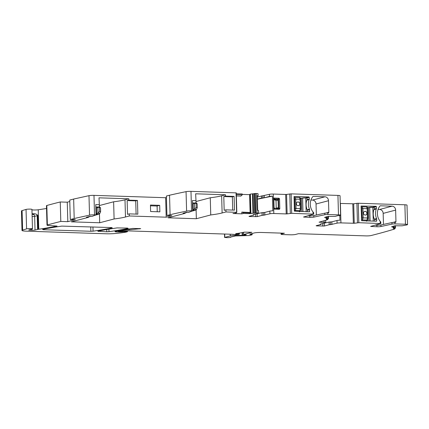 <?xml version="1.0" encoding="UTF-8"?>
<svg xmlns="http://www.w3.org/2000/svg" width="429" height="429" viewBox="0 0 429 429"><rect width="100%" height="100%" fill="white"/><g stroke="black" fill="none" stroke-linecap="round" stroke-linejoin="round"><path stroke-width="0.64" d="M316.345 215.036L316.039 204A3.845 3.4 -104.8 0 0 312.5 200.075L324.968 196.788L313.32 196.407A0.767 0.681 75.2 0 0 312.827 196.632A11.535 10.205 75.2 0 0 313.02 211.974L313.669 212.612L313.712 214.135L291.677 213.331L287.114 213.878L286.572 194.417L291.13 193.87L337.939 195.404A3.845 0.456 178.4 0 1 340.047 195.753L340.594 215.213A3.845 0.456 178.4 0 0 338.481 214.865L337.939 195.404M310.928 200.021L312.5 200.075M325.884 213.036L328.829 212.258A0.767 0.681 75.2 0 1 328.164 212.999L327.82 212.988A2.306 0.273 178.4 0 0 324.817 213.17L313.792 215.594L313.835 217.122A3.078 0.365 178.4 0 1 309.835 217.364L303.501 217.02L313.712 214.135M313.792 215.594A3.078 0.365 178.4 0 1 309.792 215.841L307.845 215.776M328.829 212.258L328.501 200.718A3.845 3.4 75.2 0 0 324.968 196.788M327.82 212.988L327.863 214.516A2.306 0.273 178.4 0 0 324.86 214.698L313.835 217.122M327.863 214.516L338.481 214.865M308.328 211.781L309.615 211.438A0.386 0.338 -104.8 0 1 309.282 211.808L294.358 211.132L294.074 196.45L308.864 196.927A0.386 0.338 -104.8 0 1 309.218 197.324L309.266 199.04A1.346 1.19 -104.8 0 1 309.18 199.576A11.921 10.543 -104.8 0 0 309.448 209.18A1.346 1.19 -104.8 0 1 309.566 209.722L307.405 210.29M309.615 211.438L309.566 209.722M232.362 196.852L234.1 196.396L234.481 210.13L225.906 209.851L224.174 210.307L223.788 196.573L232.362 196.852L232.733 210.076M137.452 200.418L135.72 200.874L127.145 200.595L128.877 200.139L137.452 200.418L137.838 214.157L129.263 213.873L129.322 215.975L125.477 216.988L124.995 199.817L128.839 198.804L99.002 197.828L99.458 207.051L95.86 208.001M150.456 205.807L157.089 206.027L157.25 211.744M383.472 224.421L383.167 213.385A3.845 3.4 -104.8 0 0 379.627 209.459L378.056 209.406M374.973 225.161L376.919 225.225A3.078 0.365 178.4 0 0 380.92 224.984L391.95 222.56A2.306 0.273 178.4 0 1 394.948 222.378L395.291 222.388A0.767 0.681 75.2 0 0 395.956 221.648L395.635 210.103A3.845 3.4 75.2 0 0 392.095 206.177L380.453 205.791A0.767 0.681 75.2 0 0 379.96 206.022A11.535 10.205 75.2 0 0 380.153 221.359L380.796 221.997L380.839 223.525L358.805 222.715L354.241 223.268L353.7 203.807L356.912 203.319L357.459 222.78M99.002 197.828L99.458 207.051L95.828 206.934M257.314 196.155L257.791 196.032A2.885 0.343 178.4 0 0 258.102 195.865A2.885 0.343 178.4 0 0 257.303 195.651L257.711 210.344A2.885 0.343 178.4 0 1 258.515 210.559L258.59 213.229A2.885 0.343 178.4 0 0 257.009 212.966L254.424 213.192L253.877 193.731L254.746 193.5L255.287 212.961M223.788 196.573L225.525 196.112L225.488 194.777L195.645 193.801L196.107 203.03L192.476 202.912M195.645 193.801L196.107 203.03L192.503 203.979M236.352 195.94L240.851 196.091L242.283 194.825L242.24 193.962L236.293 193.769M242.283 194.825L236.315 194.627M99.196 204.692L95.764 204.579L96.053 214.886L91.956 216.42L89.902 216.35L86.433 217.267L88.492 217.331L88.476 216.725M124.995 199.817A42.294 5.041 -1.6 0 1 113.621 201.796L99.415 205.534M159.69 205.341L150.434 205.035L150.611 211.524L159.872 211.829L159.69 205.341L157.089 206.027M129.263 213.873L127.526 214.334L127.145 200.595M135.72 200.874L136.09 214.098M32.17 213.76A5.765 0.686 178.4 0 0 32.534 213.701A3.845 0.456 178.4 0 0 35.044 213.808L36.722 214.387L37.832 215.572L37.194 215.674A1.92 1.7 75.2 0 0 36.722 214.387M32.534 213.701L32.057 213.84M394.551 225.826L395.265 226.045L395.275 226.909L392.808 227.729L393.205 227.901L393.2 227.601M376.399 208.424L376.351 206.708A0.386 0.338 75.2 0 0 375.997 206.317L361.079 206.017L361.663 220.715L376.41 221.198A0.386 0.338 75.2 0 0 376.742 220.828L376.694 219.112A1.346 1.19 75.2 0 0 376.576 218.565A11.921 10.543 75.2 0 1 376.308 208.966A1.346 1.19 75.2 0 0 376.399 208.424L374.195 209.003M330.496 221.949L330.571 224.619L329.199 224.726L329.123 222.056L331.864 221.841L336.996 220.49A2.885 0.343 178.4 0 1 339.94 220.222L339.811 215.572M322.898 223.439L329.123 222.056M327.558 216.447L328.271 216.661L328.287 217.524L325.815 218.345L326.212 218.517L326.206 218.216M250.906 212.527L241.8 212.103L243.334 212.586L250.992 212.961L250.552 212.832L250.032 194.208L250.332 194.128L250.858 212.929M250.541 212.811L250.01 194.219L250.531 212.822M225.525 196.112L234.1 196.396M195.838 200.67L192.406 200.558L192.696 210.859L191.527 210.821A3.845 0.456 178.4 0 0 186.604 211.111A573.632 68.34 178.4 0 0 170.082 214.682L169.541 195.222A573.632 68.34 178.4 0 1 186.057 191.65L186.604 211.111M225.488 194.777L221.643 195.79A42.294 5.041 -1.6 0 1 210.264 197.769L196.064 201.512M263.363 212.564L263.438 215.235L262.071 215.342L261.996 212.666L264.736 212.457L269.862 211.106A2.885 0.343 178.4 0 1 272.812 210.837L272.399 196.144A2.885 0.343 178.4 0 0 269.455 196.412L269.396 194.316L257.341 196.981M257.4 199.206L272.399 196.144M261.54 195.876L261.599 197.973L264.339 197.758L269.455 196.412M261.599 197.973L257.4 199.077M255.764 214.055L261.996 212.666M253.877 193.731L252.863 193.795L253.416 213.261L249.447 213.642L249.421 212.784M249.447 213.642L243.388 213.444L243.334 212.586M243.388 213.444L241.902 213.835L241.8 212.103M128.839 198.804L128.877 200.139M113.621 201.796L114.098 218.967A42.294 5.041 178.4 0 0 125.477 216.988M99.458 213.894L99.705 222.758L71.412 221.831L88.492 217.331M114.098 218.967L99.705 222.758M37.832 215.572L38.213 229.306L35.028 230.083A2.306 0.273 178.4 0 1 31.928 230.287L28.679 230.041L31.183 229.29A3.845 0.456 178.4 0 0 32.282 229.011A3.845 0.456 178.4 0 1 32.363 228.963A3.078 0.365 178.4 0 0 32.475 228.861A3.078 0.365 178.4 0 0 30.019 228.571A3.078 0.365 178.4 0 0 26.582 228.882L22.63 230.078A7.69 0.917 178.4 0 0 21.992 230.459A7.69 0.917 178.4 0 0 26.212 231.161L106.145 233.778A9.61 1.148 178.4 0 0 115.042 233.515A36.524 4.349 178.4 0 0 125.82 232.169L127.424 231.735L123.498 231.724L123.488 231.306M243.57 234.588L243.592 235.29L235.859 235.371A5.765 0.686 178.4 0 0 230.282 235.896L224.592 237.452L227.166 237.639A2.885 0.343 178.4 0 0 230.786 237.205A2.885 0.343 178.4 0 0 230.614 237.092L235.51 235.929L249.426 235.526L252.139 234.76L249.694 234.191L254.027 232.995A5.765 0.686 178.4 0 1 261.776 232.48L284.411 233.22L281.462 233.998A3.845 0.456 178.4 0 0 281.049 234.218A3.845 0.456 178.4 0 0 283.161 234.566L290.363 234.802A3.845 0.456 178.4 0 0 295.527 234.459L298.477 233.682L365.899 235.891A3.845 0.456 178.4 0 0 371.021 235.553A595.549 70.951 178.4 0 0 394.675 228.995L394.718 228.351M395.275 226.909L391.516 226.834L394.659 225.793L402.107 225.804L406.815 224.941A595.549 70.951 178.4 0 0 407.33 224.753A3.845 0.456 178.4 0 0 407.55 224.592A3.845 0.456 178.4 0 0 405.443 224.244L394.991 223.9A2.306 0.273 178.4 0 0 391.993 224.083L380.963 226.507A3.078 0.365 178.4 0 1 376.962 226.753L370.635 226.405L380.839 223.525M330.571 224.619L337.071 223.16L336.996 220.49M329.199 224.726L324.345 226.003L316.618 225.906L316.114 225.734L320.967 224.458L321.08 223.922M325.654 220.249L325.718 222.613A2.885 0.343 178.4 0 1 325.407 222.78L320.275 224.131L321.09 224.388M325.718 222.613A2.885 0.343 178.4 0 0 324.136 222.351L319.047 222.184A595.549 70.951 178.4 0 0 327.718 219.616L327.761 218.956M328.287 217.524L324.528 217.455L327.665 216.409L335.119 216.425L337.516 215.712L339.859 215.556A595.549 70.951 178.4 0 0 340.374 215.374A3.845 0.456 178.4 0 0 340.594 215.213M263.438 215.235L269.938 213.776L269.862 211.106M262.071 215.342L257.212 216.618L249.49 216.522L248.981 216.35L253.839 215.068L253.947 214.532M258.59 213.229A2.885 0.343 178.4 0 1 258.279 213.395L253.148 214.741L253.963 215.004M236.765 212.312L236.266 192.873L236.808 212.334L235.816 212.628L236.427 212.73L236.417 212.446L235.955 213.1L232.968 213.497L241.902 213.835M192.696 210.859L188.604 212.393L186.545 212.328L183.081 213.24L185.135 213.31L185.119 212.704M196.107 209.872L196.353 218.731L168.055 217.809L185.135 213.31M236.808 212.334L225.965 211.947L225.906 209.851M225.965 211.947L222.12 212.961L221.643 195.79M210.264 197.769L210.746 214.945A42.294 5.041 178.4 0 0 222.12 212.961M210.746 214.945L196.353 218.731M242.256 194.401L249.614 194.643L250.107 212.371M258.102 195.865L258.043 193.769A2.885 0.343 178.4 0 0 256.462 193.506L254.746 193.5M252.863 193.795L250.332 194.128M250.123 212.376L249.624 194.643L250.021 194.605M129.322 215.975L166.189 217.181L171.841 215.696L166.94 215.514L166.398 196.048L169.541 195.222M166.94 215.514L170.082 214.682M166.189 217.181L165.648 197.721L166.436 197.512M96.053 214.886L94.525 214.832L93.983 195.372L165.648 197.721M94.525 214.832A3.845 0.456 178.4 0 0 89.527 215.138L74.196 218.506L73.654 199.045L88.985 195.678L89.527 215.138M93.983 195.372A3.845 0.456 178.4 0 0 88.985 195.678M67.809 221.664L67.267 202.198L60.258 201.973L60.8 221.434L67.809 221.664L75.3 219.664L70.292 219.535L69.75 200.075L73.654 199.045M70.292 219.535L74.196 218.506M67.267 202.198L69.793 201.533M60.8 221.434A573.632 68.34 178.4 0 0 47.405 224.946A573.632 68.34 178.4 0 0 47.367 224.957A3.845 0.456 178.4 0 0 46.997 225.166A3.845 0.456 178.4 0 0 49.104 225.515L57.062 226.062A139.951 16.672 178.4 0 1 38.776 229.236A3.845 0.456 178.4 0 1 38.213 229.306M60.258 201.973A573.632 68.34 178.4 0 0 46.82 205.496A3.845 0.456 178.4 0 0 46.45 205.706L46.997 225.166M31.944 209.792A3.845 0.456 178.4 0 0 38.229 209.776A139.951 16.672 178.4 0 0 46.53 208.473M32.475 228.861L31.934 209.4A3.078 0.365 178.4 0 0 29.478 209.111A3.078 0.365 178.4 0 0 26.04 209.416L26.582 228.882M22.63 230.078L22.083 210.612L26.04 209.416M22.083 210.612A7.69 0.917 178.4 0 0 21.45 210.998L21.992 230.459M118.613 230.727L118.635 231.51L119.809 231.177A21.144 2.52 178.4 0 1 129.183 229.805L140.712 228.657L132.77 228.426A134.567 16.034 178.4 0 0 115.648 231.295A3.845 0.456 178.4 0 0 114.961 231.574A3.845 0.456 178.4 0 0 117.069 231.928L118.297 231.966A4.612 0.552 178.4 0 0 123.236 231.773L123.498 231.724M118.635 231.51L128.845 230.904L231.478 234.261A3.845 0.456 178.4 0 1 232.309 234.304L234.872 234.507A3.845 0.456 178.4 0 0 236.647 234.566L238.39 234.475L239.361 234.191L238.728 234.1A6.151 0.735 178.4 0 1 235.58 233.88L236.202 233.553A13.455 1.603 178.4 0 0 240.202 232.985L244.401 232.132L251.855 232.293L243.651 234.507L246.284 234.802L243.592 235.29M395.431 225.675L395.5 228.083L393.404 228.807L394.739 228.957M395.5 228.083L393.205 227.901M407.55 224.592L407.008 205.132A3.845 0.456 178.4 0 0 404.896 204.783L405.443 224.244M358.805 222.715L358.263 203.255L404.896 204.783M358.263 203.255L356.912 203.319M337.071 223.16A2.885 0.343 178.4 0 1 340.942 222.903L354.241 223.268M340.942 222.903L340.401 203.443L353.7 203.807M328.442 216.296L328.507 218.699L326.41 219.423L327.783 219.578M328.507 218.699L326.212 218.517M253.416 213.261L254.424 213.192M106.783 231.794L108.987 231.692A134.567 16.034 178.4 0 0 128.18 228.389L127.44 228.083L117.031 227.912A134.567 16.034 178.4 0 0 97.791 231.215L106.783 231.794L106.719 229.526M90.868 231.274L93.066 231.172A134.567 16.034 178.4 0 0 112.28 227.869L111.535 227.563L61.792 226.104A134.567 16.034 178.4 0 0 42.562 229.408L43.302 229.719L90.868 231.274L90.744 226.882M236.266 192.873L190.985 191.361A3.845 0.456 178.4 0 0 186.057 191.65M286.572 194.417L285.671 194.46L286.213 213.921L273.815 213.519A2.885 0.343 178.4 0 0 269.938 213.776M285.671 194.46L273.268 194.053A2.885 0.343 178.4 0 0 269.396 194.316M286.213 213.921L287.114 213.878M279.027 198.236L279.526 198.793L279.805 208.8L279.333 209.32L274.217 209.154L273.718 208.596L273.439 198.595L273.911 198.069L279.027 198.236L278.03 199.061L278.528 199.614L278.099 200.118L277.391 199.335L278.03 199.061L274.265 198.938A0.767 0.542 157.7 0 0 273.793 199.458L273.772 199.978L273.793 199.458L273.772 199.978L274.431 199.233L273.841 199.764M279.805 208.8L278.764 208.113L278.298 208.639L277.649 208.462L278.314 207.722L278.764 208.113L278.528 199.614L279.526 198.793M273.718 208.596L273.981 207.582L274.533 208.515A0.767 0.643 26.1 0 1 274.034 207.958L273.793 199.458L273.439 198.595M274.689 208.365L278.298 208.639L279.333 209.32M273.847 199.893L275.305 199.941L277.391 199.335L274.431 199.233L273.911 198.069M276.013 200.724L278.099 200.118L278.314 207.722L276.222 208.172L276.013 200.724L275.305 199.941M366.602 221.246L367.68 219.353M367.54 219.814L367.556 219.793A0.767 0.74 -141.4 0 1 367.01 220.066L367.455 217.948L367.197 208.628L366.645 206.944L362.119 206.794M366.752 221.155L367.578 219.755A0.767 0.74 -141.4 0 1 367.556 219.793L367.878 218.018L367.615 208.698C367.497 207.309 367.181 206.724 366.666 206.944L366.645 206.944M374.576 221.139L374.533 219.605A11.921 10.543 75.2 0 1 374.233 208.918L374.109 207.223L372.828 207.186M361.475 220.238L362.387 219.921L363.175 217.803L362.913 208.483L362.038 206.794A0.767 0.676 86.3 0 0 361.979 206.794L361.969 206.794A0.767 0.676 86.3 0 0 361.352 207.534L362.022 206.794M366.666 206.944L361.926 206.799M363.47 213.159A1.92 1.7 75.2 0 0 366.897 213.272A1.92 1.7 75.2 0 0 363.47 213.159M361.449 219.278L361.663 219.139A0.767 0.66 66.9 0 0 362.403 219.916L362.403 219.916A0.767 0.66 66.9 0 1 361.663 219.139L362.151 217.873L367.455 217.948M361.121 207.502L361.894 208.553L367.615 208.698L367.878 218.018M365.669 215.074A1.92 1.7 75.2 0 0 364.693 211.358M299.474 211.862L300.547 209.969M300.407 210.43L300.429 210.408A0.767 0.74 -141.4 0 1 299.882 210.677L300.327 208.558L300.064 199.238L299.512 197.554L294.991 197.41M299.624 211.765L300.45 210.371A0.767 0.74 -141.4 0 1 300.429 210.408L300.75 208.628L300.477 199.324L300.734 208.612M294.321 209.894L294.535 209.754A0.767 0.66 66.9 0 0 295.275 210.526L296.042 208.419L295.785 199.099L300.488 199.308C300.37 197.925 300.053 197.34 299.539 197.554L299.512 197.554M302.976 211.604L302.601 198.144A2.499 0.3 178.4 0 1 305.764 197.962L306.15 211.706L307.443 211.744L307.4 210.215A11.921 10.543 75.2 0 1 307.105 199.533L306.982 197.839L305.695 197.796L307.062 198.005M294.348 210.853L295.275 210.526L299.844 210.725M295.259 210.532A0.767 0.66 66.9 0 1 294.535 209.754L295.023 208.483L294.766 199.163L295.785 199.099L294.905 197.404A0.767 0.676 86.3 0 0 294.846 197.404L294.798 197.41M296.342 203.775A1.92 1.7 75.2 0 0 299.769 203.888A1.92 1.7 75.2 0 0 296.342 203.775M299.539 197.554L294.905 197.404M293.994 198.118L294.895 197.404M294.948 197.404L294.846 197.404A0.767 0.676 86.3 0 0 294.224 198.15L294.766 199.163M298.541 205.689A1.92 1.7 75.2 0 0 297.56 201.973M185.124 212.934L187.339 212.355M192.16 211.084L195.383 210.237L196.568 209.314L194.053 209.234L192.642 210.146M195.104 203.292L197.163 203.748L195.785 202.579M197.163 203.748L197.27 207.561L196.568 209.314M196.133 203.711L196.241 207.529L194.053 209.234M196.241 207.529L197.27 207.561M88.481 216.961L90.696 216.377M95.517 215.106L98.74 214.259L99.925 213.336L97.41 213.256L95.994 214.168M98.456 207.32L100.52 207.77L99.137 206.606M100.52 207.77L100.627 211.588L99.925 213.336M99.49 207.738L99.598 211.551L97.41 213.256M99.598 211.551L100.627 211.588M328.501 200.718L316.039 204M313.32 196.407L312.988 196.498M313.02 211.974L313.079 214.033M304.542 216.683L304.558 217.192M309.792 215.841L309.835 217.364M324.817 213.17L324.86 214.698M291.677 213.331L291.13 193.87M309.266 199.04L307.067 199.619M309.218 197.324L307.041 197.898M305.587 197.79L308.864 196.927M307.196 209.77L309.448 209.18M306.842 200.193L309.18 199.576M32.073 214.403L32.877 214.382A1.92 1.7 -104.8 0 1 34.647 216.345L37.194 215.674L37.575 229.413M32.132 216.559A2.306 0.273 178.4 0 0 34.647 216.345L35.028 230.083M32.357 214.414A1.92 0.869 -88.1 0 0 32.078 214.597M32.877 214.382L35.044 213.808M392.095 206.177L379.627 209.459M380.453 205.791L380.115 205.882M376.351 206.708L374.168 207.282M372.721 207.18L375.997 206.317M375.455 221.166L376.742 220.828M376.694 219.112L374.533 219.68M374.329 219.155L376.576 218.565M373.97 209.577L376.308 208.966M393.012 222.42L395.956 221.648M395.635 210.103L383.167 213.385M251.008 213.572L250.992 212.961M31.896 229.156L31.928 230.287M29.719 229.681L29.735 230.217M251.861 233.569L251.887 234.652M391.95 222.56L391.993 224.083M394.948 222.378L394.991 223.9M380.92 224.984L380.963 226.507M376.919 225.225L376.962 226.753M371.675 226.067L371.686 226.582M380.153 221.359L380.207 223.418M331.864 221.841L331.939 224.512M324.345 226.003L324.27 223.332M322.796 226.11L322.721 223.488M316.618 225.906L316.613 225.606M324.088 220.715L324.136 222.351M264.736 212.457L264.811 215.127M257.212 216.618L257.137 213.948M255.663 216.72L255.593 214.098M249.49 216.522L249.485 216.216M256.462 193.506L257.009 212.966M290.326 213.395L289.784 193.935M264.339 197.758L264.28 195.662M262.972 197.866L262.913 195.769M250.364 194.123L250.89 212.94M46.82 205.496L47.367 224.957M38.229 209.776L38.776 229.236M127.15 230.974L127.172 231.676M123.922 231.317L123.933 231.612M123.22 231.301L123.236 231.773M118.265 230.791L118.297 231.966M117.069 231.928L117.042 231.022M139.639 228.48L139.65 228.893M129.183 229.805L129.161 228.957M119.793 230.507L119.809 231.177M118.715 231.467L118.694 230.711M238.701 233.242L238.728 234.1M243.651 234.507L243.592 232.298M245.533 234.711L245.544 234.979M245.179 235.076L245.168 234.695M244.964 234.684L244.98 235.162M242.562 235.253L242.487 232.523M242.128 232.593L242.203 235.253M235.859 235.371L235.837 234.556M230.234 234.218L230.282 235.896M224.796 237.344L224.705 234.041M281.462 233.998L281.44 233.124M394.246 228.888L394.24 228.512M395.474 228.067L395.404 225.681M395.291 225.692L395.361 228.051M352.799 203.85L353.346 223.311M327.289 219.503L327.279 219.117M328.48 218.683L328.416 216.296M328.303 216.307L328.367 218.672M255.807 212.929L255.26 193.468M252.424 193.817L252.971 213.283M108.912 229.156L108.987 231.692M98.531 231.526L98.52 231.065M92.948 226.952L93.066 231.172M43.302 229.719L43.291 229.258M236.057 192.836L236.599 212.296M190.985 191.361L191.527 210.821M273.268 194.053L273.815 213.519M274.217 209.154L274.533 208.515M274.431 199.233L274.061 199.351M367.422 220.903L367.396 220.066M367.717 219.305L367.868 218.034M367.535 207.856L368.516 207.77L368.886 220.951M362.403 219.916L366.972 220.109M367.492 207.684L368.608 207.598M370.104 220.989L369.728 207.529L368.516 207.77L369.819 207.363M374.571 221.128L373.278 221.096L372.812 207.18A2.306 0.273 178.4 0 0 369.878 207.352L369.728 207.529A2.499 0.3 178.4 0 1 372.892 207.352L374.19 207.395M373.278 221.085A2.499 0.3 178.4 0 0 372.796 221.08M362.151 217.873L361.894 208.553M300.289 211.518L300.268 210.677M300.584 209.92L300.74 208.644L295.023 208.483M300.402 198.466L301.389 198.38L301.753 211.567M300.74 208.644L300.327 208.558M300.364 198.3L301.48 198.209M306.982 197.839L305.673 197.796A2.306 0.273 178.4 0 0 302.751 197.962L302.686 197.973M306.15 211.701A2.499 0.3 178.4 0 0 305.668 211.69M192.675 210.146L195.383 210.237M193.077 203.829L193.248 209.867M194.487 203.453L194.637 208.751M96.032 214.173L98.74 214.259M96.434 207.851L96.6 213.889M97.844 207.48L97.989 212.779M252.107 233.505L252.139 234.76M127.402 230.936L127.424 231.735M239.328 233.145L239.361 234.191M243.484 232.32L243.549 234.566M224.496 234.03L224.592 237.452M281.022 233.108L281.049 234.218M274.721 208.36L274.061 207.706L273.841 199.769M374.109 207.223L366.977 207.684M305.684 197.796L299.844 198.295"/></g></svg>
